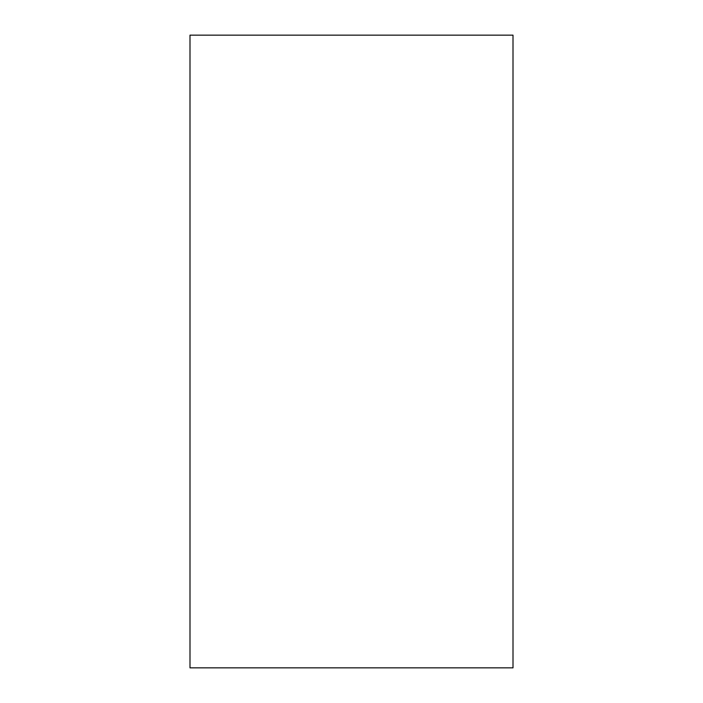 <?xml version="1.0" encoding="UTF-8"?>
<svg xmlns="http://www.w3.org/2000/svg" width="703" height="703" viewBox="0 0 703 703"><rect width="100%" height="100%" fill="white"/><g stroke="black" fill="none" stroke-linecap="round" stroke-linejoin="round"><path stroke-width="1.05" d="M513.005 35.15L189.995 35.15L189.995 667.85L513.005 667.85L513.005 35.15"/></g></svg>
